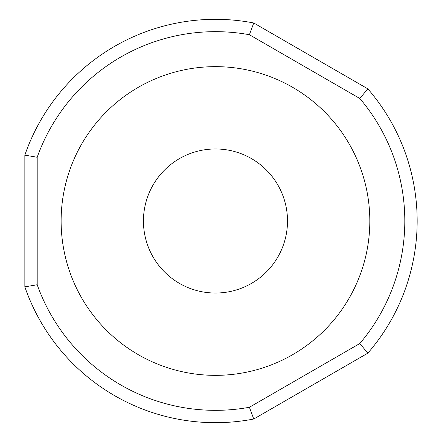<?xml version="1.0" encoding="UTF-8"?>
<svg xmlns="http://www.w3.org/2000/svg" width="442" height="442" viewBox="0 0 442 442"><rect width="100%" height="100%" fill="white"/><g stroke="black" fill="none" stroke-linecap="round" stroke-linejoin="round"><path stroke-width="0.66" d="M24.846 286.858A201.685 201.685 0 0 0 253.752 419.016L249.404 407.27A189.336 189.336 0 0 1 37.194 284.747L24.846 286.858L24.846 155.142L37.194 157.253A189.336 189.336 0 0 1 249.404 34.73L253.752 22.984A201.685 201.685 0 0 0 24.846 155.142M367.821 353.164A201.685 201.685 0 0 0 367.821 88.836L359.821 98.478A189.336 189.336 0 0 1 359.821 343.522L367.821 353.164L253.752 419.016M367.821 88.836L253.752 22.984M369.821 221A154.352 154.352 0 0 0 215.475 66.648A154.352 154.352 0 0 0 61.123 221A154.352 154.352 0 0 0 215.475 375.352A154.352 154.352 0 0 0 369.821 221M249.404 34.73L359.821 98.478M359.821 343.522L249.404 407.27M37.194 284.747L37.194 157.253M215.475 148.971A72.029 72.029 0 0 1 277.852 257.017A72.029 72.029 0 0 1 153.092 257.017A72.029 72.029 0 0 1 215.475 148.971"/></g></svg>

